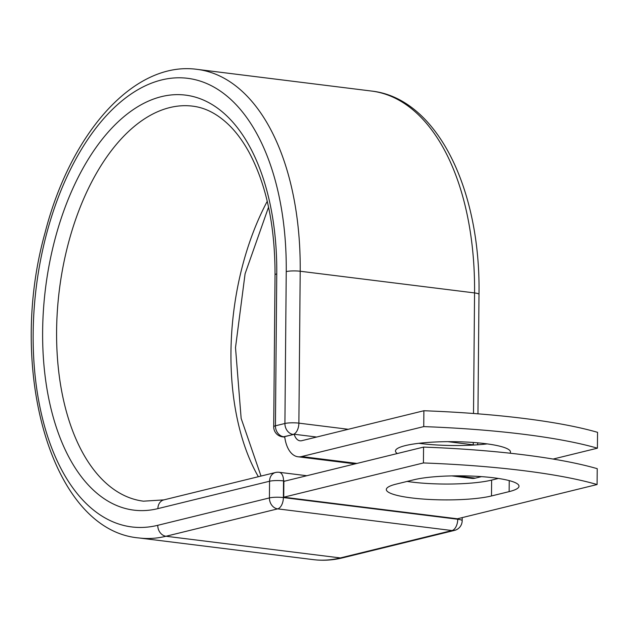<?xml version="1.0" encoding="UTF-8"?>
<svg xmlns="http://www.w3.org/2000/svg" width="629" height="629" viewBox="0 0 629 629"><rect width="100%" height="100%" fill="white"/><g stroke="black" fill="none" stroke-linecap="round" stroke-linejoin="round"><path stroke-width="0.94" d="M493.686 477.804A57.514 9.86 -179.5 0 0 413.835 479.778L396.184 484.11A57.514 9.86 -179.5 0 0 386.324 489.527A57.514 9.86 -179.5 0 0 426.957 499.316A57.514 9.86 -179.5 0 0 491.493 495.959L509.136 491.626A57.514 9.86 -179.5 0 0 518.996 486.209A57.514 9.86 -179.5 0 0 493.686 477.804M487.223 443.893A57.514 9.86 0.5 0 1 420.919 443.563A57.514 9.86 0.5 0 1 418.875 443.296M397.308 453.533A57.514 9.86 0.5 0 1 395.468 451.024A57.514 9.86 0.5 0 1 426.037 442.588A57.514 9.86 0.5 0 1 485.179 443.626A57.514 9.86 0.5 0 1 510.489 452.031A57.514 9.86 0.5 0 1 510.064 453.21M423.749 426.604L423.883 410.745L301.763 440.693A15.293 8.413 97.1 0 1 300.009 440.803A15.293 8.413 97.1 0 1 294.175 434.246A10.064 5.535 97.1 0 1 293.507 434.482L284.693 436.644A31.387 17.274 97.1 0 0 298.02 456.78A31.387 17.274 97.1 0 0 301.629 456.552L423.749 426.604A251.521 43.118 -179.5 0 1 597.408 448.194L553.103 459.06M481.468 476.625L475.288 478.142A31.387 17.274 97.1 0 1 471.687 478.37L451.85 475.901M423.883 410.745A251.521 43.118 0.5 0 1 597.55 432.335L597.408 448.194M316.67 437.037L294.175 434.246M284.693 436.644L284.261 436.746L284.717 436.801M597.094 484.534L457.401 518.791L283.734 497.209L283.876 481.35L423.569 447.093A251.521 43.118 0.5 0 1 597.236 468.676L597.094 484.534A251.521 43.118 0.5 0 0 423.427 462.952L423.569 447.093M407.112 481.429A57.514 9.86 -179.5 0 0 491.626 480.1L498.349 478.449M283.734 497.209L423.427 462.952M301.629 456.552L356.934 463.431M456.756 475.839L475.288 478.142M293.507 434.482L283.679 436.762L284.725 436.888M342.844 557.789L454.508 530.404A10.064 8.224 -103.8 0 1 452.023 530.546L340.36 557.931A236.095 129.936 97.1 0 1 313.266 559.629C323.078 560.832 332.93 560.219 342.844 557.789A10.064 8.224 -103.8 0 1 340.36 557.931L166.001 536.254A236.095 129.936 97.1 0 1 138.907 537.952C51.169 530.365 6.715 368.987 45.099 232.573C70.558 133.104 134.095 60.612 197.152 69.371L371.511 91.048C436.502 98.093 480.784 188.448 478.991 294.388A10.064 1.722 -179.5 0 0 474.565 292.925L473.511 413.497M473.26 442.47L473.244 444.813A10.064 1.722 0.5 0 1 474.502 445.002M371.511 91.048A236.095 129.936 97.1 0 1 474.565 292.925L300.206 271.248L298.885 423.144L348.293 429.285M447.864 441.66L473.244 444.813A10.064 5.535 -82.9 0 1 473.236 445.073M197.152 69.371A236.095 129.936 97.1 0 1 300.206 271.248A10.064 1.722 -179.5 0 0 286.242 271.594L284.913 423.49A10.064 1.722 0.5 0 1 298.885 423.144A10.064 5.535 -82.9 0 1 293.161 434.435A10.064 8.224 76.2 0 1 284.913 423.49L275.431 425.809A10.064 8.224 76.2 0 0 283.679 436.762A10.064 5.535 -82.9 0 1 282.523 436.833L284.756 437.108M273.709 426.761A10.064 1.722 0.5 0 1 275.431 425.809L276.76 273.922A10.064 1.722 -179.5 0 0 275.03 274.865L273.709 426.761A10.064 10.064 0 0 0 282.523 436.833M284.992 481.075L283.53 480.894L283.388 497.578L457.747 519.247A10.064 5.535 -82.9 0 1 452.023 530.546L277.664 508.869L166.001 536.254A10.064 8.224 -103.8 0 1 157.753 525.309A226.031 124.4 97.1 0 1 33.156 333.661A226.031 124.4 97.1 0 1 161.637 79.946A226.031 124.4 97.1 0 1 286.242 271.594M276.76 273.922A209.095 115.076 97.1 0 0 161.496 96.63A209.095 115.076 97.1 0 0 42.63 331.334A209.095 115.076 97.1 0 0 157.895 508.625A10.064 8.224 -103.8 0 1 163.839 499.89L143.483 501.179A199.039 109.54 97.1 0 1 59.33 290.15A199.039 109.54 97.1 0 1 192.584 106.144C205.974 107.732 218.601 114.533 230.489 126.531C237.259 133.482 243.447 142.052 249.045 152.257C266.405 184.698 275.07 225.567 275.03 274.865M258.354 476.703A199.039 109.54 97.1 0 1 267.246 201.319M157.753 525.309L269.416 497.924A10.064 1.722 -179.5 0 1 283.388 497.578A10.064 5.535 -82.9 0 1 277.664 508.869A10.064 8.224 -103.8 0 1 269.416 497.924L269.558 481.24A10.064 8.224 -103.8 0 1 275.502 472.505L163.839 499.89M157.895 508.625L269.558 481.24A10.064 1.722 -179.5 0 1 283.53 480.894A10.064 5.535 -82.9 0 0 279.142 472.293L306.795 475.728M462.197 517.62L462.173 520.718A10.064 1.722 -179.5 0 0 457.747 519.247L457.747 518.705M491.626 480.1L491.493 495.959M509.238 480.611L509.136 491.626M298.02 456.78L355.118 463.88M478.991 294.388L477.954 413.835M477.702 442.832L477.686 444.789M138.907 537.952L313.266 559.629M261.004 476.059L241.151 418.411L235.505 347.625L245.09 273.757L268.559 207.138M454.508 530.404A10.064 10.064 0 0 0 462.173 520.718M279.142 472.293A10.064 10.064 0 0 0 275.502 472.505"/></g></svg>
